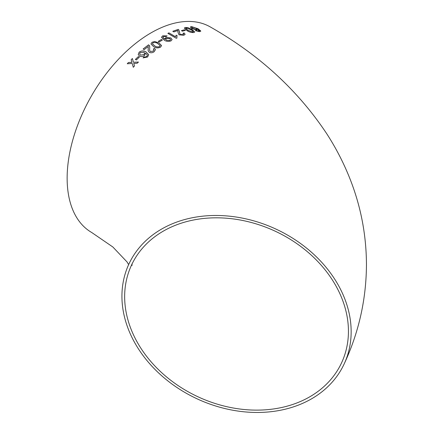 <?xml version="1.0" encoding="UTF-8"?>
<svg xmlns="http://www.w3.org/2000/svg" width="434" height="434" viewBox="0 0 434 434"><rect width="100%" height="100%" fill="white"/><g stroke="black" fill="none" stroke-linecap="round" stroke-linejoin="round"><path stroke-width="0.65" d="M236.541 217.087A118.656 93.581 -155.1 0 0 128.914 264.018A118.656 93.581 -155.1 0 0 197.15 398.857A118.656 93.581 -155.1 0 0 344.173 363.92A118.656 93.581 -155.1 0 0 236.541 217.087M344.173 363.92C358.831 332.449 366.258 299.384 366.453 264.713C366.345 233.465 360.274 203.405 348.236 174.544C342.323 160.363 335.173 146.784 326.797 133.813C297.887 90.267 259.082 54.657 210.371 26.984A118.656 68.507 120 0 0 151.043 32.865A118.656 68.507 120 0 0 73.525 137.421A118.656 68.507 120 0 0 91.715 232.505L112.84 246.979L127.043 261.946L128.638 264.626M128.453 62.496L127.254 63.76L132.229 63.483L133.281 67.27L134.48 66.011L133.759 63.407L137.215 63.245L138.435 62.046L133.433 62.252L132.392 58.525L131.171 59.724L131.903 62.322L128.453 62.496L127.265 63.782M138.37 56.615L135.381 59.42L136.352 59.963L139.336 57.163L138.37 56.615L135.392 59.447M139.184 52.129L138.207 54.532L139.488 56.024C141.169 56.876 142.878 56.68 144.614 55.444L145.504 53.127L147.262 54.847L147.316 55.525L146.67 56.425L145.238 57.055L143.996 56.903L143.063 57.89L147.571 57.028L148.726 54.722L146.106 51.999C143.958 50.534 141.647 50.577 139.184 52.129L138.213 54.554M154.2 51.673L155.459 49.633L154.509 48.342L153.332 49.064L153.994 49.867L153.256 51.103L150.376 51.505L149.621 50.409L149.752 46.595L148.558 44.827L143.122 48.993L144.202 49.606L148.271 46.454L148.146 50.756L149.323 52.357C151.005 53.062 152.627 52.834 154.2 51.673M160.526 47.154L161.578 45.603L158.952 42.95L154.688 41.49L152.003 42.272L150.951 43.932L153.576 46.574C155.665 48.076 157.981 48.272 160.526 47.154M161.399 39.483L158.258 41.376L159.229 41.935L162.37 40.042L161.399 39.483L158.258 41.409M170.822 37.932L165.712 37.579L164.882 39.261L162.886 37.291L163.558 36.445L166.162 36.516L167.128 35.908L162.642 35.854L161.497 37.308L164.166 40.08C166.238 41.485 168.528 41.751 171.029 40.872L172.108 39.592L170.822 37.932L165.712 37.579M164.795 38.762L164.67 39.141M176.193 35.176L175.51 36.727L168.951 32.892L167.877 33.375L176.296 38.295L176.991 37.986L176.746 36.863L177.191 35.756L176.193 35.176L175.51 36.727M183.669 34.118L182.931 34.709L180.056 34.443L178.857 29.854L178.217 29.382L172.803 31.281L173.882 31.915L177.94 30.451L177.859 31.932L179.003 34.818L183.886 35.257L185.123 34.313L184.162 32.979L182.996 33.25L183.669 34.096L182.936 34.671L180.061 34.411L179.399 31.666M184.466 29.778L181.439 30.619L182.41 31.188L185.437 30.353L184.466 29.778L181.434 30.651M193.786 32.555L194.741 32.018L192.078 29.539L187.868 27.613L185.28 27.472L184.309 28.058L186.962 30.564C189.056 32.002 191.334 32.664 193.786 32.555M191.313 26.545L190.352 27.011L191.714 28.563L196.754 29.919L197.53 29.089L199.401 30.857L195.295 30.64L199.705 31.682L200.73 30.939L198.056 28.758L191.313 26.545L190.347 27.027M200.736 31.253L198.056 28.758M348.437 331.278A115.84 91.357 -155.1 0 0 256.071 223.863A115.84 91.357 -155.1 0 0 131.469 265.207A115.84 91.357 -155.1 0 0 198.083 396.839A115.84 91.357 -155.1 0 0 341.618 362.737A115.84 91.357 -155.1 0 0 348.437 331.278M198.805 31.085L199.401 30.857M198.794 31.118L197.416 30.922M197.405 30.96L196.195 30.445M196.184 30.478L195.284 30.673M200.73 31.27L200.72 30.971M198.045 28.79L191.302 26.582M191.752 27.402L192.68 28.443L196.049 29.344L196.71 29.035L195.929 28.129L192.36 27.114L191.752 27.402L192.691 28.405L196.059 29.306L196.705 29.051M194.736 32.04L192.078 29.539M192.067 29.577L187.868 27.613M187.857 27.651L185.28 27.472M185.269 27.505L184.309 28.074M192.821 32.002L193.314 31.422L191.063 29.713L186.251 28.042L185.752 28.373L187.987 30.358L192.821 32.002L193.304 31.454M185.752 28.373L187.998 30.326L192.832 31.97M185.427 30.391L184.455 29.81M185.123 34.329L184.162 32.979M184.152 33.011L182.991 33.282M179.351 31.921L178.857 29.854M178.851 29.892L178.217 29.382M178.211 29.414L172.797 31.319M175.504 36.76L168.951 32.892M168.951 32.924L167.871 33.413M176.974 37.991L176.741 36.879M177.186 35.794L176.193 35.208M165.712 37.612L164.882 39.293M164.67 39.174L162.886 37.308M167.128 35.941L162.642 35.854M162.642 35.886L161.497 37.319M172.103 39.613L170.817 37.964M165.669 39.169L166.52 40.237L169.895 40.427L170.573 39.602M169.683 38.436L166.358 38.317L165.669 39.152L166.52 40.205L169.895 40.395L170.578 39.586L169.683 38.436M162.37 40.074L161.399 39.516M161.578 45.619L158.952 42.95M158.952 42.982L154.688 41.49M154.694 41.523L152.003 42.272M152.003 42.304L150.951 43.948M152.426 43.834L154.656 45.852C156.056 46.98 157.699 47.235 159.571 46.622L160.108 45.548M159.571 46.622L160.119 45.678M160.108 45.521L157.878 43.644C156.49 42.516 154.857 42.239 152.974 42.83L152.426 43.818L154.65 45.82C156.056 46.948 157.694 47.203 159.571 46.59M155.459 49.644L154.509 48.342M154.509 48.369L153.332 49.091M153.999 49.888L153.256 51.103M153.262 51.136L150.376 51.505M150.381 51.538L149.627 50.425M149.752 46.612L149.198 45.337M149.204 45.364L148.558 44.827M148.564 44.854L143.128 49.02M148.178 48.597L148.271 46.454M148.178 48.624L148.151 50.773M147.267 54.863L147.316 55.525M147.327 55.552L146.67 56.425M146.676 56.453L145.238 57.055M145.244 57.082L143.996 56.903M144.007 56.93L143.074 57.917M148.732 54.749L146.106 51.999M146.117 52.026C143.963 50.561 141.652 50.604 139.189 52.156M140.497 55.107L143.936 54.646L144.641 53.084L143.904 52.226L140.231 52.612L139.607 54.104L140.497 55.107L143.942 54.679L144.641 53.1M139.607 54.104L140.491 55.08M139.347 57.185L138.375 56.642M133.292 67.292L132.229 63.483M138.441 62.073L133.433 62.252M132.403 58.552L131.171 59.724M131.182 59.751L131.914 62.344L128.459 62.523M128.914 264.018L129.305 263.053M132.034 263.747L132.034 265.467"/></g></svg>
